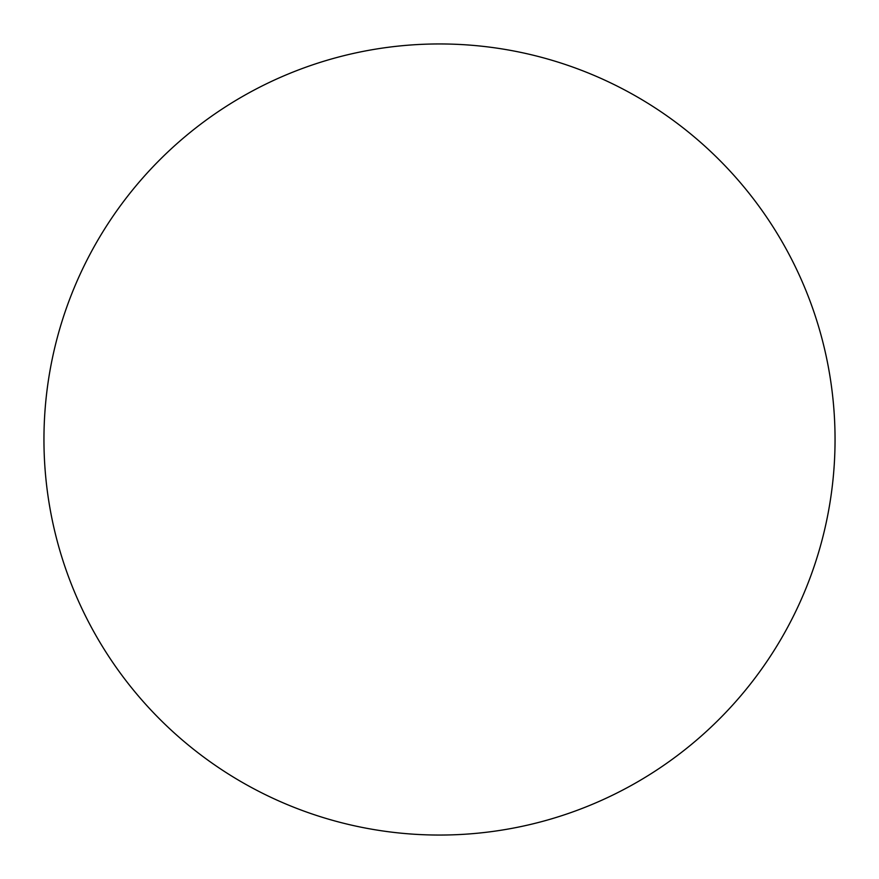 <?xml version="1.0" encoding="UTF-8"?>
<svg xmlns="http://www.w3.org/2000/svg" width="879" height="879" viewBox="0 0 879 879"><rect width="100%" height="100%" fill="white"/><g stroke="black" fill="none" stroke-linecap="round" stroke-linejoin="round"><path stroke-width="1.32" d="M835.05 439.5A395.55 395.55 0 0 0 439.5 43.95A395.55 395.55 0 0 0 43.95 439.5A395.55 395.55 0 0 0 439.5 835.05A395.55 395.55 0 0 0 835.05 439.5"/></g></svg>
